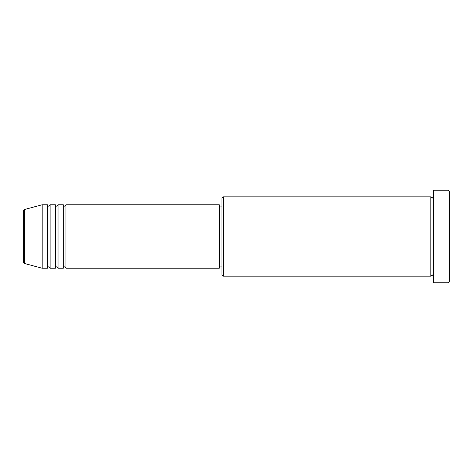 <?xml version="1.0" encoding="UTF-8"?>
<svg xmlns="http://www.w3.org/2000/svg" width="473" height="473" viewBox="0 0 473 473"><rect width="100%" height="100%" fill="white"/><g stroke="black" fill="none" stroke-linecap="round" stroke-linejoin="round"><path stroke-width="0.71" d="M23.65 262.255L23.65 210.745C23.461 210.491 23.786 210.065 24.631 209.468L24.631 263.532C23.786 262.935 23.461 262.509 23.65 262.255M65.954 204.774L65.954 268.226L219.312 268.226L219.312 204.774L65.954 204.774L64.635 206.092C64.31 206.358 63.867 205.921 63.311 204.774L63.311 268.226L58.025 268.226L58.025 204.774L63.311 204.774M55.376 204.774L55.376 268.226L50.091 268.226L50.091 204.774L55.376 204.774C55.938 205.921 56.376 206.358 56.701 206.092L58.025 204.774M47.448 204.774L47.448 268.226L42.156 268.226L42.156 204.774L47.448 204.774C48.004 205.921 48.447 206.358 48.766 206.092L50.091 204.774M223.28 276.161L221.955 274.837L221.955 198.163L223.28 196.839L223.28 276.161L430.844 276.161L430.844 196.839L432.162 198.163L433.487 196.839M448.026 190.229L449.35 191.553L449.35 281.447L448.026 282.771L448.026 190.229L433.487 190.229L433.487 282.771L448.026 282.771M219.312 266.908L221.955 266.908M24.631 263.532L42.156 268.226M24.631 209.468L42.156 204.774M223.28 196.839L430.844 196.839M219.312 206.092L221.955 206.092M433.487 276.161L432.162 274.837L430.844 276.161M50.091 268.226C49.535 267.079 49.091 266.642 48.766 266.908C48.447 266.642 48.004 267.079 47.448 268.226M58.025 268.226C57.464 267.079 57.026 266.642 56.701 266.908C56.376 266.642 55.938 267.079 55.376 268.226M65.954 268.226C65.398 267.079 64.955 266.642 64.635 266.908C64.31 266.642 63.867 267.079 63.311 268.226"/></g></svg>
